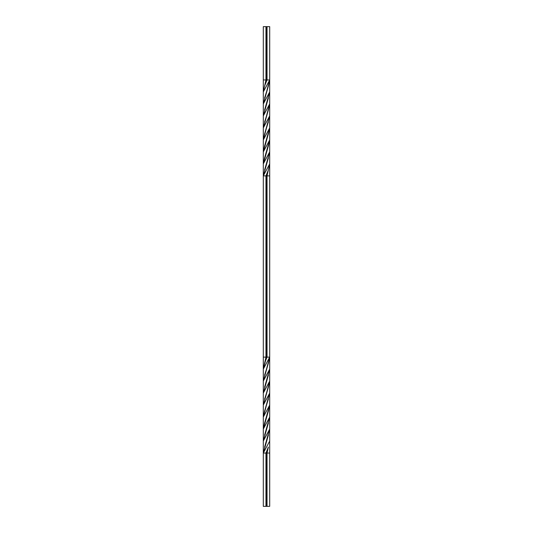 <?xml version="1.0" encoding="UTF-8"?>
<svg xmlns="http://www.w3.org/2000/svg" width="533" height="533" viewBox="0 0 533 533"><rect width="100%" height="100%" fill="white"/><g stroke="black" fill="none" stroke-linecap="round" stroke-linejoin="round"><path stroke-width="0.8" d="M263.302 506.35L263.302 453.05L265.967 453.05L268.379 447.054L266.5 453.05L266.5 506.35L263.302 506.35L263.302 453.05L269.698 429.065L269.698 26.65L267.033 26.65L267.033 79.95L269.698 79.95L263.302 91.942L263.302 79.95L265.967 79.95L265.967 26.65L263.302 26.65L263.302 79.95L263.302 26.65M264.615 399.084L268.385 387.091L269.698 381.095L263.302 405.08L269.698 393.087L263.302 417.072L263.302 393.087L269.698 369.103L264.615 387.091M264.621 447.054L269.698 429.065L269.698 441.058L263.302 453.05L263.302 441.058L269.698 417.072L264.615 435.061M269.698 381.095L263.302 393.087L263.302 357.11L265.967 357.11L265.967 175.89L268.385 169.894L269.685 164.091M268.379 447.054L267.033 453.05L269.698 453.05L269.698 441.058M263.302 369.103L265.967 357.11L269.698 357.11L263.302 369.103L266.5 357.11L266.5 175.89L269.698 175.89M269.698 429.065L263.302 441.058L263.302 417.072L264.615 411.076L268.385 399.084M265.967 506.35L265.967 453.05L267.033 453.05L267.033 506.35L269.698 506.35L269.698 453.05M264.615 411.076L269.698 393.087M264.621 363.106L267.033 357.11L267.033 175.89L269.698 163.898L263.302 175.89L266.5 175.89L268.385 169.894M263.302 417.072L269.698 405.08L264.615 423.069L268.385 411.076L269.698 405.08M264.615 375.099L268.379 363.106L269.698 357.11L263.302 381.095L268.379 363.106M268.385 411.076L263.302 429.065L264.615 423.069M263.302 453.05L268.385 435.061M263.302 405.08L268.385 387.091M269.678 151.912L263.302 163.898L268.379 145.895L264.615 157.901L263.302 163.898L263.302 357.11L263.302 175.89L269.665 152.105M263.302 429.065L269.698 417.072M263.302 381.095L269.698 369.103M263.302 441.058L268.385 423.069M263.302 393.087L268.385 375.099M266.5 506.35L267.033 506.35M264.635 121.944L268.379 109.945L269.678 103.928L263.302 127.92L269.685 115.901L263.315 139.939L263.302 127.92L263.315 115.901L269.698 91.942L264.621 109.945M264.615 169.894L269.691 152.092M269.678 103.928L263.315 115.901L263.302 91.942L265.967 79.95L267.033 79.95L264.615 85.946L266.5 79.95L266.5 26.65L267.033 26.65M263.302 163.898L263.315 139.939L264.635 133.896L268.365 121.944M264.635 133.896L269.685 115.901M263.302 91.942L264.615 85.946M263.315 139.939L269.698 127.92L264.621 145.895L268.365 133.896L269.698 127.92M264.615 97.939L268.385 85.946L269.698 79.95L263.322 103.928L268.385 85.946M268.365 133.896L263.322 151.912L264.621 145.895M264.615 157.901L269.685 139.939L263.322 151.912M263.302 175.89L268.385 157.901M263.302 127.92L268.379 109.945M263.322 103.928L269.698 91.942M268.379 145.895L269.685 139.939M263.315 115.901L268.385 97.939M266.5 26.65L265.967 26.65"/></g></svg>
